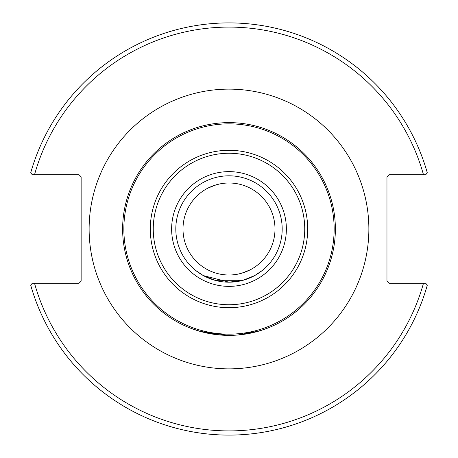 <?xml version="1.0" encoding="UTF-8"?>
<svg xmlns="http://www.w3.org/2000/svg" width="458" height="458" viewBox="0 0 458 458"><rect width="100%" height="100%" fill="white"/><g stroke="black" fill="none" stroke-linecap="round" stroke-linejoin="round"><path stroke-width="0.69" d="M195.583 270.38L203.352 275.596L229 282.185L243.112 280.279L214.888 280.279L203.352 275.596L195.583 270.38L203.352 275.596L229 282.185L243.112 280.279L254.648 275.596L262.417 270.38M267.003 328.357L261.197 330.384L244.807 334.191L261.197 330.384L267.003 328.357L259.394 330.939L238.154 334.97M190.997 328.357L201.245 331.689L229 335.376L201.245 331.689L190.997 328.357L198.606 330.939L219.846 334.97M243.112 280.279L254.648 275.596L243.112 280.279M335.376 229A106.376 106.376 0 0 0 229 122.624A106.376 106.376 0 0 0 122.624 229A106.376 106.376 0 0 0 229 335.376A106.376 106.376 0 0 0 335.376 229M282.185 229A53.185 53.185 0 0 1 229 282.185A53.185 53.185 0 0 1 175.815 229A53.185 53.185 0 0 1 229 175.815A53.185 53.185 0 0 1 282.185 229M425.74 283.233L389.06 283.233L386.964 281.138L386.964 176.862L389.06 174.767L425.74 174.767L427.274 172.746A206.1 206.1 0 0 0 30.726 172.746L32.26 174.767L79.045 174.767L81.14 176.862L81.14 281.138L79.045 283.233L32.26 283.233L30.726 285.254A206.1 206.1 0 0 0 427.274 285.254L425.74 283.233L423.49 283.233A201.909 201.909 0 0 1 34.51 283.233M182.994 229A46.006 46.006 0 0 1 252.003 189.16A46.006 46.006 0 0 1 252.003 268.84A46.006 46.006 0 0 1 182.994 229M213.262 185.771L219.302 184.024L215.735 184.946L207.52 188.318M244.738 272.229L238.698 273.976L242.265 273.054L250.48 269.682M32.26 174.767L34.51 174.767A201.909 201.909 0 0 1 423.49 174.767M334.145 229A105.145 105.145 0 0 1 229 334.145A105.145 105.145 0 0 1 123.855 229A105.145 105.145 0 0 1 229 123.855A105.145 105.145 0 0 1 334.145 229M229 150.298A78.702 78.702 0 0 0 150.298 229A78.702 78.702 0 0 0 229 307.702A78.702 78.702 0 0 0 307.702 229A78.702 78.702 0 0 0 229 150.298M304.742 229A75.742 75.742 0 0 1 191.129 294.597A75.742 75.742 0 0 1 191.129 163.403A75.742 75.742 0 0 1 304.742 229M286.376 229A57.376 57.376 0 0 0 200.312 179.313A57.376 57.376 0 0 0 200.312 278.687A57.376 57.376 0 0 0 286.376 229M89.121 229A139.879 139.879 0 0 0 298.937 350.135A139.879 139.879 0 0 0 298.937 107.865A139.879 139.879 0 0 0 89.121 229"/></g></svg>
